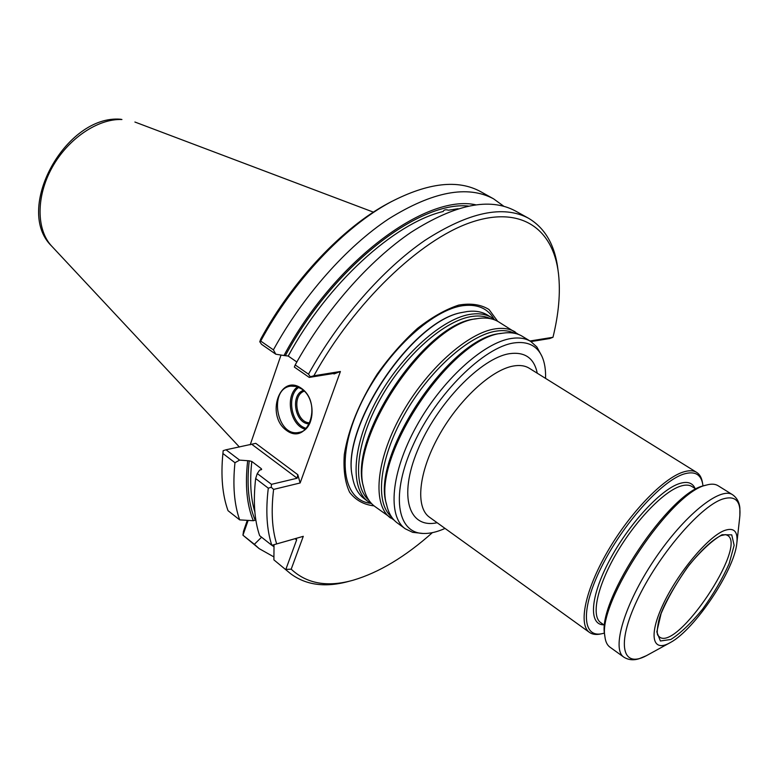 <?xml version="1.0" encoding="UTF-8"?>
<svg xmlns="http://www.w3.org/2000/svg" width="779" height="779" viewBox="0 0 779 779"><rect width="100%" height="100%" fill="white"/><g stroke="black" fill="none" stroke-linecap="round" stroke-linejoin="round"><path stroke-width="1.17" d="M371.768 503.799L368.311 501.686C349.654 488.579 352.196 444.887 376.978 399.608C401.594 354.309 443.485 317.355 471.811 314.112C479.64 313.158 486.252 314.317 491.637 317.598L494.908 319.994M491.637 317.598L487.401 315.018C481.987 311.727 475.365 310.548 467.517 311.483L462.473 312.389C412.383 320.237 340.598 427.389 352.4 476.699C354.133 486.826 358.106 494.178 364.309 498.745L368.311 501.686M445.043 528.425C437.214 531.95 430.076 533.634 423.62 533.479C396.745 533.313 390.367 493.993 413.717 443.748C436.746 393.512 483.798 347.122 514.023 342.926C527.695 341.056 537.052 345.633 542.077 356.646C544.677 362.556 545.836 369.811 545.553 378.39M422.831 533.44L412.685 532.339L405.255 528.785C387.299 516.214 390.883 472.444 416.346 426.454C441.635 380.444 483.652 342.38 511.462 338.446C519.145 337.297 525.582 338.3 530.752 341.455L536.867 346.976L541.746 355.945M601.865 633.707L601.106 633.872C596.324 634.982 592.459 634.505 589.499 632.431C578.106 624.69 585.126 590.151 607.523 551.571C629.802 512.991 663.007 478.491 683.008 472.103C688.763 470.224 693.329 470.331 696.699 472.415C699.746 474.353 701.665 477.751 702.444 482.6L702.59 483.36M394.135 520.158L374.816 506.457C369.392 502.465 365.702 496.262 363.754 487.829C348.349 439.142 426.21 322.934 477.089 318.66L478.793 318.397C486.593 317.404 493.165 318.543 498.521 321.795L518.551 334.454M390.591 518.025C372.352 505.24 375.507 461.499 400.708 415.791C425.733 370.064 467.702 332.438 495.717 328.787C503.458 327.716 509.963 328.777 515.221 331.981M405.255 528.785L397.232 522.894C392.188 519.194 388.721 513.429 386.842 505.6C370.862 457.497 451.742 336.771 502.309 333.246L502.844 333.159C510.566 332.058 517.032 333.091 522.251 336.275L530.752 341.455M722.104 534.725L731.744 534.852L734.139 545.319L729.134 563.714C722.406 578.797 713.554 593.958 702.561 609.197C691.119 623.181 680.554 633.269 670.846 639.481L660.397 640.99L656.804 631.876L661.108 613.531C667.905 597.639 677.243 581.494 689.123 565.077C701.431 550.315 712.425 540.198 722.104 534.725M724.1 530.645C733.993 527.023 738.219 531.346 736.788 543.625C733.925 570.997 694.829 629.344 670.612 642.412C652.617 653.114 648.118 636.131 663.046 604.514C677.711 573.023 707.556 537.159 724.1 530.645M739.855 516.156L739.875 508.19C739.388 502.338 736.963 497.859 732.591 494.743L718.043 485.697C715.171 483.915 711.334 483.691 706.534 485.044C671.683 491.237 597.396 602.138 604.923 636.716C605.507 641.672 607.162 645.139 609.899 647.115L623.804 657.125C628.419 660.017 633.561 660.534 639.247 658.674L646.366 655.694M705.161 485.405L704.05 485.697C669.833 491.812 597.22 600.21 604.582 634.174L604.738 635.304M604.485 633.064L602.888 633.493C582.215 638.819 580.17 609.645 601.446 567.034C622.46 524.501 661.293 481.12 683.631 474.109C694.625 470.75 701.012 474.177 702.775 484.392L702.989 486.028M725.561 534.628L727.479 535.368C747.889 545.991 677.019 651.78 659.433 636.94L658.012 635.45C656.814 634.437 656.999 629.831 658.567 621.632C660.884 610.171 670.388 592.215 687.088 567.774C700.311 551.026 711.568 540.305 720.857 535.631L725.561 534.628M497.674 321.308L489.027 309.526C480.945 304.492 470.847 303.012 458.734 305.086C445.734 309.341 431.994 317.111 417.515 328.378C403.084 341.455 389.617 356.743 377.124 374.241C359.353 402.276 348.408 429.025 344.308 454.469C343.227 469.825 345 482.425 349.615 492.27C355.701 500.215 363.842 504.743 374.037 505.863M310.071 422.812C296.478 423.455 291.346 395.411 304.268 391.165M309.565 423.854C295.173 424.555 289.73 394.846 303.421 390.376M264.11 404.32L277.168 366.247M306.313 428.362C291.336 424.828 286.059 395.956 298.785 387.319M305.319 429.287C290.041 425.295 284.676 395.975 297.529 386.812M458.091 208.733L448.538 210.213C445.676 209.385 443.884 209.804 443.163 211.479L443.134 211.586M493.535 198.811C467.497 184.896 432.579 191.556 388.799 218.811C346.743 246.631 302.992 295.864 273.41 349.859L260.712 341.066C293.313 280.732 344.532 226.728 390.707 202.014C428.138 182.627 458.179 179.209 480.838 191.751L493.535 198.811L503.721 206.192M349.927 581.066L349.674 581.124C325.856 587.843 306.137 585.341 290.499 573.617L273.906 559.877L274.023 544.687M273.818 546.624L271.9 545.29M273.877 556.897L259.173 548.64L254.363 544.297L261.578 537.208M259.173 548.64L242.951 535.202L243.496 531.249L247.303 520.362M254.363 544.297L242.951 535.202L248.131 520.411M253.311 520.713L239.679 519.885C234.197 504.373 232.629 485.317 234.966 462.716L222.901 453.505L223.174 450.651L226.027 449.785L239.611 460.116L249.212 460.808C246.573 484.908 248.569 504.714 255.22 520.216L253.311 520.713C246.836 505.084 244.947 485.22 247.634 461.149M239.679 519.885L228.023 510.673C222.414 495.123 220.7 476.066 222.901 453.505M261.043 469.864L261.199 468.578L261.686 469.367L259.582 470.195L257.284 473.554L255.658 478.52C253.058 501.179 254.392 520.226 259.641 535.67L271.832 545.31C266.72 529.915 265.551 510.868 268.297 488.17L255.658 478.52M261.199 468.578L251.812 461.47L249.212 460.808M239.611 460.116L234.966 462.716M260.712 341.066L259.777 341.757L260.741 339.04C292.709 280.226 342.653 227.711 387.786 203.543L392.11 201.264M301.639 388.964C316.946 398.566 314.843 430.553 298.912 432.413C276.711 437.594 268.132 388.546 290.81 386.121L296.293 386.433L301.639 388.964M296.828 361.982L288.211 356.032L283.975 355.526C333.918 261.676 425.811 193.767 475.628 204.78M259.777 341.757L261.549 344.318L275.795 354.202L273.41 349.859M283.975 355.526L275.795 354.202M295.192 364.942L294.345 367.075L309.244 377.406L310.295 376.773L308.503 374.163L295.192 364.942C325.223 310.441 369.256 260.537 411.293 232.152C455.043 204.322 489.709 197.233 515.289 210.895L528.561 218.266C545.349 228.266 555.164 245.56 558.017 270.138L558.046 270.401M290.499 573.617L273.906 559.877M291.2 569.176L285.844 569.391L296.624 539.935L296.273 538.357L271.832 545.31L303.284 536.322L291.2 569.176C306.809 583.773 327.472 587.454 353.189 580.199C378.993 572.565 405.392 556.712 432.384 532.651M257.284 473.554L271.472 484.343L297.15 478.228L297.782 474.674L300.139 482.97L273.604 489.407C271.004 510.907 272.027 529.077 276.662 543.898M297.782 474.674L255.775 443.339L226.027 449.785M268.297 488.17L271.248 487.284L271.472 484.343M281.015 355.049L250.205 444.828M301.307 388.254C323.149 403.405 307.647 446.309 286.477 430.388C265.357 415.382 279.836 373.141 301.307 388.254M300.139 482.97L340.404 371.495L334.016 373.949L334.931 373.258L309.244 377.406M308.503 374.163C338.816 319.351 383.015 269.028 425.042 240.302C468.763 212.112 503.273 204.77 528.561 218.266M340.404 371.495L313.859 375.77C354.562 302.34 419.608 240.185 470.204 222.638C521.015 204.965 553.314 228.851 558.494 273.741C560.588 292.661 558.747 313.84 552.973 337.288L549.74 338.534L530.947 341.572M303.284 536.322L296.224 538.377M271.248 487.284L273.604 489.407M313.859 375.77L310.295 376.773M529.993 340.988L552.973 337.288M589.499 632.431L429.482 517.217C415.295 507.411 418.381 472.892 438.402 436.61C458.286 400.309 491.267 369.762 513.4 366.013C519.759 364.893 525.056 365.643 529.272 368.253L696.699 472.415M437.126 522.719C409.033 529.029 398.147 496.905 417.593 450.301C436.668 403.756 481.14 357.814 509.661 353.656C524.958 351.631 534.16 358.155 537.267 373.229M368.866 500.215C351.942 485.716 355.847 442.462 380.464 398.653C404.934 354.825 445.364 319.565 472.853 316.332C479.65 315.476 485.521 316.255 490.478 318.669M363.754 487.829L363.277 485.833C348.086 437.72 424.789 323.227 475.054 318.981L477.089 318.66M391.496 516.837C374.757 502.903 379.032 459.591 404.019 415.207C428.849 370.804 469.513 334.678 496.778 331.036C503.653 330.053 509.554 330.802 514.471 333.276M386.842 505.6L386.335 503.546C370.561 456.007 450.252 337.064 500.215 333.558L501.413 333.383M736.992 541.853L739.583 518.59C741.647 501.238 735.785 494.792 722.026 499.251C699.318 507.256 657.768 556.128 637.154 600.142C616.208 644.272 622.158 668.674 646.219 655.782L669.044 643.269M732.591 494.743C720.351 486.203 683.845 515.532 654.243 559.887C624.485 604.134 611.252 649.063 623.804 657.125M604.679 625.449L600.706 622.625C591.027 616.082 597.065 586.791 615.985 554.151C634.807 521.502 662.88 492.085 679.979 486.349C685.004 484.635 688.977 484.684 691.898 486.505L696.027 489.105M603.803 624.826C588.554 625.011 590.073 597.113 609.178 561.016C628.098 524.958 660.183 489.874 679.142 483.671C687.214 481.042 692.541 482.659 695.111 488.53M370.911 503.341C342.799 500.624 335.71 458.286 359.567 406.58C383.102 354.873 431.907 308.727 464.177 305.534C478.14 304.151 488.131 308.757 494.159 319.371M352.488 477.196L352.312 476.212C340.559 427.058 412.052 320.325 461.986 312.496L462.473 312.389M121.943 119.518L120.618 119.236C65.806 114.464 13.389 209.337 51.735 246.183C36.36 229.902 35.922 196.834 51.969 167.787C67.919 138.711 97.842 118.505 121.943 119.518M251.812 461.47C249.621 481.188 250.643 498.054 254.879 512.085M443.163 211.479C394.008 223.281 327.482 283.527 288.211 356.032M468.364 206.046C418.284 200.875 332.837 267.012 285.552 355.302M296.624 539.935L295.046 538.698M297.15 478.228L251.997 444.458M334.016 373.949L333.373 373.501M500.215 333.558L502.309 333.246M604.582 634.174L604.923 636.716M704.05 485.697L706.534 485.044M352.4 476.699L352.507 477.293M51.735 246.183L239.426 447.039M134.903 122.03L373.404 212.141M387.786 203.543L390.707 202.014"/></g></svg>
